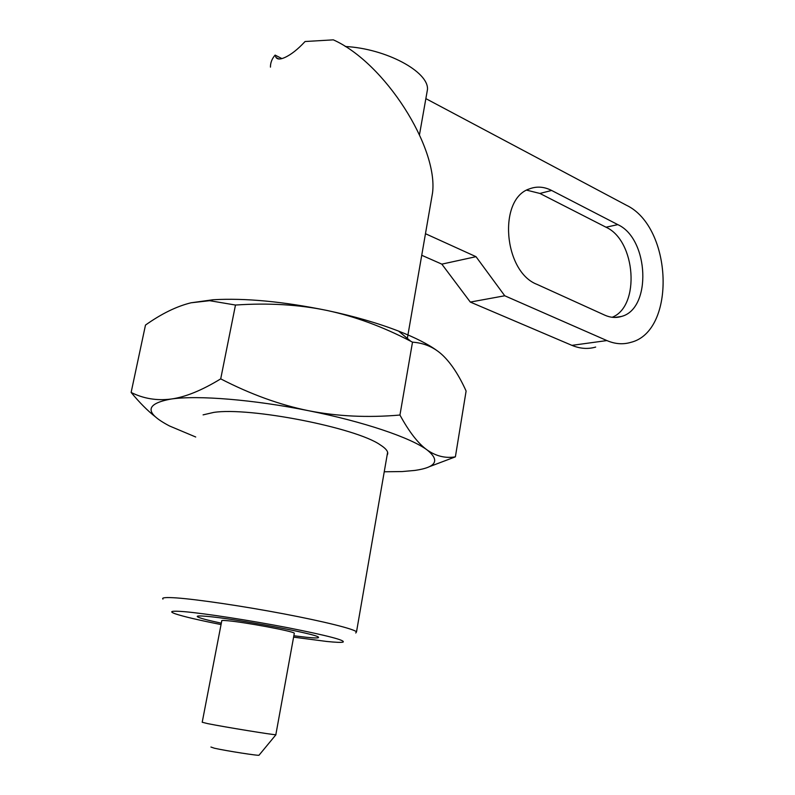 <?xml version="1.0" encoding="UTF-8"?>
<svg xmlns="http://www.w3.org/2000/svg" width="795" height="795" viewBox="0 0 795 795"><rect width="100%" height="100%" fill="white"/><g stroke="black" fill="none" stroke-linecap="round" stroke-linejoin="round"><path stroke-width="1.19" d="M221.06 624.562C198.581 620.09 183.317 616.503 175.278 613.8C168.461 611.355 171.452 610.639 184.251 611.663C204.534 613.372 250.256 620.428 287.989 627.742C327.908 635.682 346.232 640.482 342.943 642.161C340.807 642.579 335.391 642.34 326.675 641.456L293.603 637.153M162.955 599.102C161.395 597.582 165.936 597.194 176.57 597.919C197.478 599.4 242.873 606.108 283.626 613.829C324.459 621.571 353.934 628.984 356.518 631.836L355.782 632.989M307.049 637.351L293.852 635.771L307.049 637.351C315.506 638.186 319.302 638.137 318.427 637.193C319.302 638.137 315.506 638.186 307.049 637.351M221.318 623.181C207.296 620.17 199.326 618.023 197.418 616.721C196.445 615.857 199.475 615.718 206.531 616.324C234.286 618.49 317.96 634.181 318.427 637.193C317.96 634.181 234.286 618.49 206.531 616.324C199.475 615.718 196.445 615.857 197.418 616.721C199.326 618.023 207.296 620.17 221.318 623.181M430.542 204.434L432.559 192.768C438.224 147.492 385.028 62.974 333.334 39.849L305.081 41.519C297.797 49.37 291.01 54.716 284.709 57.548C280.436 59.466 277.554 59.466 276.064 57.548L275.1 55.093L281.907 58.592M270.449 67.118C270.409 62.765 271.95 58.76 275.1 55.093M294.269 633.516L294.319 633.198C293.762 631.339 244.383 622.087 227.489 620.716C223.097 620.319 221.179 620.388 221.755 620.925L202.208 722.257L207.724 723.629C224.488 727.008 274.841 735.196 275.835 734.709L275.855 734.6M210.923 747.032L214.352 748.204C225.82 750.828 259.945 756.134 259.051 755.17L275.974 734.689M604.776 315.158L537.062 284.401C503.523 271.781 497.759 198.74 529.51 188.862C536.724 186.119 544.088 186.646 551.611 190.452L617.804 224.627C649.058 238.739 651.92 308.887 621.422 316.46C616.016 318.119 610.461 317.692 604.776 315.158M612.15 317.284C640.422 306.433 635.911 240.597 606.019 227.211L539.914 193.453L526.747 190.174M425.464 233.71L476.006 256.676L504.746 295.77L606.883 340.568C615.032 344.066 622.972 344.672 630.693 342.397C676.406 331.435 672.759 227.042 626.251 205.16L425.862 98.63M476.006 256.676L441.831 264.139L470.312 302.07L571.913 345.358C580.042 348.737 587.962 349.313 595.674 347.067M504.746 295.77L470.312 302.07M421.738 255.274L441.831 264.139M345.269 46.498C386.132 48.594 428.803 71.779 427.481 89.447L426.637 94.277M387.125 455.137C388.974 452.385 386.658 448.946 380.169 444.822C355.991 427.72 249.63 406.811 213.696 412.416L203.083 414.871M429.171 466.754L455.386 456.847L466.109 391.041C459.073 375.449 451.312 363.573 442.855 355.425C434.418 347.405 424.301 342.983 412.506 342.158L410.737 341.244C382.763 326.685 354.948 316.45 327.272 310.517C283.129 301.504 245.089 297.916 213.149 299.745L191.019 302.796L209.632 300.689L235.479 305.041C268.481 302.786 299.079 304.604 327.272 310.517C354.153 316.261 377.933 323.128 398.603 331.118L410.737 341.244M455.386 456.847C445.419 458.496 435.968 456.181 427.034 449.9C418.16 443.531 409.137 431.904 399.945 415.04C367.837 417.822 337.398 416.391 308.629 410.727C279.91 404.913 250.604 394.29 220.712 378.867C201.87 390.385 185.334 397.112 171.104 399.04C156.834 400.849 143.517 398.653 131.125 392.452C139.622 402.717 147.751 410.876 155.512 416.928M131.125 392.452L145.485 325.076C161.445 313.757 176.619 306.323 191.019 302.796M220.712 378.867L235.479 305.041M399.945 415.04L412.506 342.158M437.21 350.774C428.316 344.265 415.447 337.706 398.603 331.118M384.243 471.773L402.081 471.564L414.732 470.441C436.256 467.39 440.36 460.543 427.034 449.9C410.826 437.747 363.613 421.648 308.629 410.727C253.814 399.627 197.607 395.105 171.104 399.04C144.909 403.84 144.402 412.834 169.564 426.001L195.709 437.002M617.804 224.627L606.019 227.211M551.611 190.452L539.914 193.453M606.883 340.568L571.913 345.358M276.064 57.548L278.876 58.989M432.559 192.768L407.338 338.412M387.622 452.276L356.518 631.836M614.893 317.453L621.422 316.46M294.319 633.198L275.835 734.709M427.481 89.447L419.492 134.683M213.149 299.745L209.632 300.689"/></g></svg>
